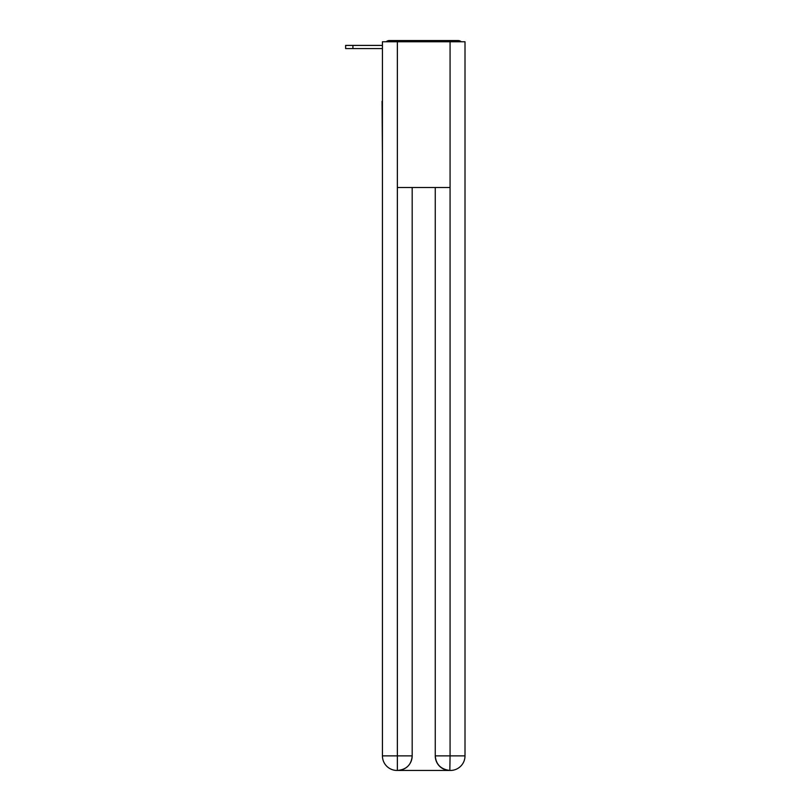 <?xml version="1.0" encoding="UTF-8"?>
<svg xmlns="http://www.w3.org/2000/svg" width="811" height="811" viewBox="0 0 811 811"><rect width="100%" height="100%" fill="white"/><g stroke="black" fill="none" stroke-linecap="round" stroke-linejoin="round"><path stroke-width="1.22" d="M465.007 155.438L465.007 52.938M382.427 101.274L382.427 52.938M382.062 101.274L382.427 155.438M461.297 41.767A4.856 4.856 0 0 0 458.083 40.55L389.351 40.55A4.856 4.856 0 0 0 386.137 41.767M389.351 40.55L404.77 40.55M442.664 40.55L458.083 40.55M382.427 48.569L345.628 48.569L345.628 45.406L360.196 45.406M397.36 41.767L397.36 187.503L450.075 187.503L450.075 41.767L382.427 41.767L382.427 755.872A14.578 14.578 0 0 0 396.995 770.45L449.831 770.45A14.578 14.578 0 0 1 435.254 755.872L435.254 187.503L435.254 755.872C435.994 764.469 440.849 769.325 449.831 770.45L450.075 755.872L465.007 755.872A14.578 14.578 0 0 1 450.44 770.45L450.176 770.45M450.075 41.767L465.007 41.767L465.007 755.872M412.181 187.503L412.181 755.872A14.578 14.578 0 0 1 397.603 770.45C406.615 769.507 411.471 764.651 412.181 755.872L412.181 187.503M382.427 755.872A14.578 14.578 0 0 0 396.995 770.45A14.578 14.578 0 0 1 382.427 755.872L397.36 755.872L397.36 770.45M352.917 48.569L352.917 45.406L382.427 45.406M412.181 755.872L397.36 755.872L397.36 187.503M435.254 755.872L450.075 755.872L450.075 187.503"/></g></svg>
